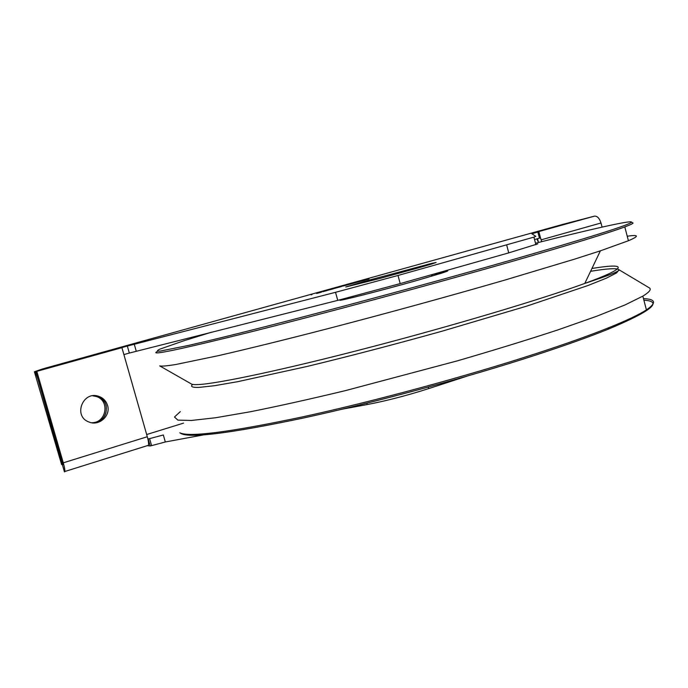 <?xml version="1.0" encoding="UTF-8"?>
<svg xmlns="http://www.w3.org/2000/svg" width="688" height="688" viewBox="0 0 688 688"><rect width="100%" height="100%" fill="white"/><g stroke="black" fill="none" stroke-linecap="round" stroke-linejoin="round"><path stroke-width="1.03" d="M432.606 274.529L446.71 271.425M341.076 300.123L347.844 297.801M341.024 299.547L339.812 300.183C338.401 301.499 382.726 290.207 417.005 280.446L440.956 273.377C449.926 270.496 450.055 270.014 441.352 271.949M535.505 243.225C590.055 229.448 631.102 220.083 631.446 222.086C631.446 224.288 591.069 237.033 510.315 260.331C414.486 287.782 281.435 323.231 213.968 339.442L188.555 345.419L160.106 351.104C156.64 351.344 156.615 350.674 160.012 349.091L183.507 340.895L211.242 332.287M157.69 351.276C147.55 356.264 178.536 349.822 250.638 331.951C322.784 313.857 431.247 284.617 511.425 261.621C570.696 244.55 608.493 232.983 624.807 226.911C630.38 224.83 633.123 223.523 633.029 222.989L632.582 222.74M627.232 236.208C639.04 234.539 639.427 236.053 628.411 240.748L600.383 250.836L574.678 259.109L504.872 280.076C450.649 295.788 386.69 313.358 328.339 328.546C285.322 339.666 247.603 348.945 218.328 355.67L175.337 364.597C166.659 365.964 161.439 366.394 159.693 365.887M181.142 433.543L181.443 433.698C191.101 438.29 231.856 433.044 303.709 417.96C374.169 402.669 466.326 377.703 535.539 355.137C564.779 345.591 588.919 336.974 607.951 329.311C651.441 311.114 663.421 301.404 643.891 300.183M643.486 298.626C655.81 299.091 656.782 302.84 646.41 309.884C639.315 314.511 626.751 320.462 608.725 327.737C589.599 335.426 565.33 344.06 535.9 353.649C466.266 376.319 373.489 401.457 302.625 416.868C230.368 432.081 189.432 437.405 179.826 432.829L181.443 433.698M648.113 287.154L649.756 288.134C651.278 289.743 648.973 292.4 642.833 296.132L625.143 304.887L596.659 316.274L557.994 329.87C527.601 339.846 494.018 350.183 457.245 360.882L345.428 390.621C309.927 399.152 278.193 406.204 250.243 411.777L215.611 417.745L191.41 420.463L177.857 420.119L174.468 417.031L180.299 411.63M534.533 239.553L540.484 237.833L538.867 231.727L533.088 233.155L594.441 216.144L563.403 224.219L42.785 368.863L34.4 371.752L61.61 464.563L62.789 464.89L38.554 381.126C36.782 375.313 35.398 372.182 34.4 371.752L127.34 346.055L129.335 353.064L337.748 300.381L400.201 283.594L508.75 252.874L537.818 243.853M594.441 216.144C597.27 215.946 599.454 218.225 600.994 222.989L602.077 227.117M538.867 231.727L531.85 233.774L535.832 236.337L533.888 237.128L397.999 275.475L335.529 292.314L127.34 346.055M316.618 293.475L321.606 292.09L316.618 293.475M341.136 286.655L334.239 288.47L341.136 286.664M343.295 285.976L366.773 279.457L343.295 285.976M367.392 279.302L343.897 285.838L367.401 279.328M325.802 290.783L333.465 288.788L325.802 290.783M322.732 291.712L326.8 290.646L322.732 291.712M311.165 294.86L311.982 294.636L311.165 294.86M91.624 422.75C106.365 423.137 110.304 400.571 96.26 396.503L92.708 395.798M93.37 395.729L97.601 396.469C112.067 400.665 107.414 423.963 92.278 422.853C102.77 421.512 107.388 415.69 106.133 405.395C104.757 401.052 101.919 398.077 97.601 396.469L93.37 395.729M123.892 354.587L129.335 353.064M540.407 237.532L541.688 241.669M536.889 238.848L538.523 242.468L537.526 238.667M339.597 287.025L334.394 288.427L339.597 287.025M365.732 279.732L341.798 286.303L365.741 279.741M344.937 285.563L369.017 278.958L344.946 285.589M329.105 289.94L333.259 288.848L329.105 289.94M62.393 464.778L64.457 471.916L64.835 471.504C65.007 470.016 64.491 467.126 63.279 462.826L36.817 371.339L35.776 371.52L62.393 464.778M342.168 409.188L367.229 404.544C386.57 400.829 407.055 395.514 428.701 388.6L466.309 376.379M165.318 441.98L163.323 434.979L148.204 438.996L150.199 445.996L165.318 441.98L203.528 434.902M150.199 445.996L148.118 445.712M107.534 405.404C110.974 415.664 99.132 426.414 89.044 422.036C72.653 416.429 82.93 390.165 98.96 396.426C103.295 398.042 106.15 401.035 107.534 405.404M146.673 434.532L183.55 423.12M147.825 445.772L148.402 445.308C148.814 443.786 148.445 440.931 147.301 436.734L121.922 347.672L36.817 371.339M121.922 347.672L35.776 371.52M591.938 268.483C626.028 262.85 630.251 266.875 584.783 283.43C542.436 298.945 454.183 325.372 369.413 347.466C284.557 369.594 218.027 383.637 198.557 384.54C194.532 384.755 192.098 384.532 191.238 383.887L159.951 366.025M590.588 271.304C607.71 268.483 617.188 267.976 619.002 269.765L616.629 272.895L606.326 278.184L587.767 285.597L526.956 306.057L442.16 331.169C394.62 344.43 349.487 356.221 306.771 366.523L237.85 381.651L214.518 385.701L199.357 387.37C192.33 387.645 190.086 386.656 192.614 384.394M431.488 263.427L436.115 262.481L431.789 263.968L418.983 267.709L379.286 278.614L345.78 286.982L364.442 281.375L431.488 263.427M136.25 351.198L134.255 344.189M337.748 300.381L335.529 292.314M539.452 238.125L537.835 232.011M541.198 239.82L600.994 222.989M508.75 252.874L506.678 245.066M400.201 283.594L397.999 275.475M149.58 438.566L151.575 445.566M147.301 436.734L63.279 462.826M366.859 403.185L367.229 404.544M428.297 387.103L428.701 388.6M631.446 222.086L633.029 222.989M624.807 226.911L628.411 240.748M607.951 329.311L608.725 327.737M642.833 296.132L646.41 309.884M649.756 288.134L619.002 269.765C620.481 270.848 609.078 275.406 584.783 283.43L600.383 250.836M98.96 396.426L96.26 396.503M352.738 296.519L353.443 297.379M431.178 276.352L432.675 274.4M535.909 244.73L533.888 237.128M148.402 445.308L64.835 471.504"/></g></svg>
